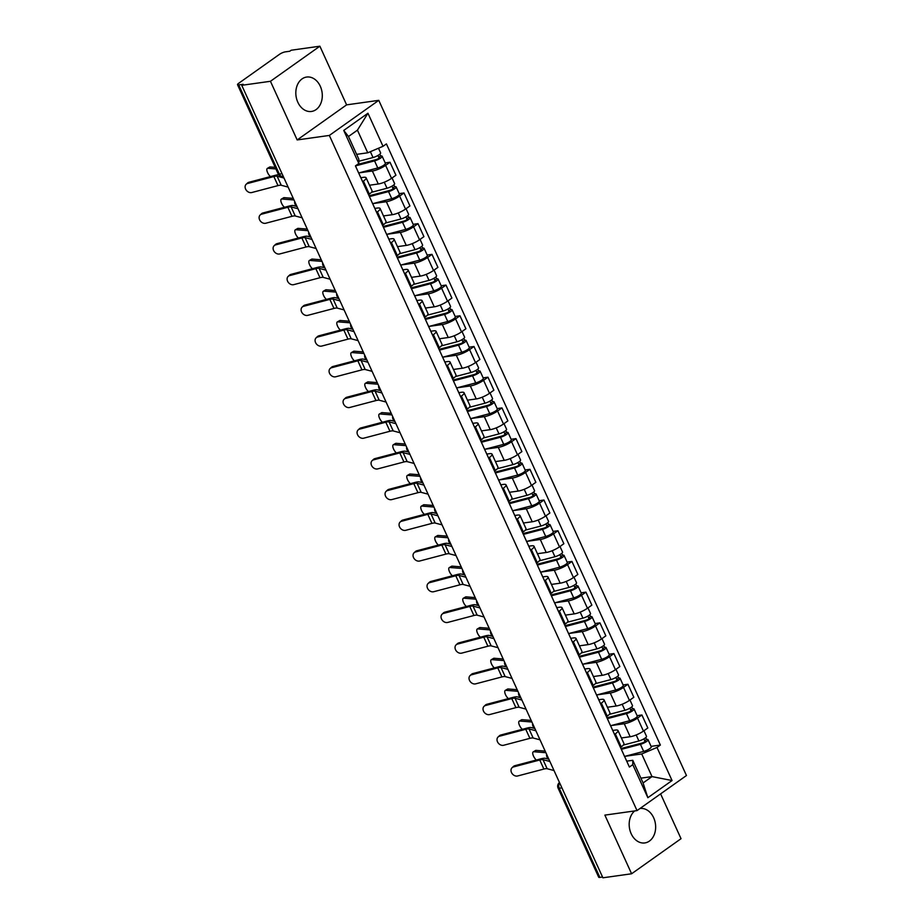 <?xml version="1.0" encoding="UTF-8"?>
<svg xmlns="http://www.w3.org/2000/svg" width="924" height="924" viewBox="0 0 924 924"><rect width="100%" height="100%" fill="white"/><g stroke="black" fill="none" stroke-linecap="round" stroke-linejoin="round"><path stroke-width="1.39" d="M297.817 102.229A17.371 13.144 82 0 0 311.48 111.457A17.371 13.144 82 0 0 320.305 86.279A17.371 13.144 82 0 0 306.653 77.05A17.371 13.144 82 0 0 297.817 102.229M634.684 810.937A17.371 13.144 82 0 0 631.173 833.702A17.371 13.144 82 0 0 644.825 842.931A17.371 13.144 82 0 0 653.649 817.74A17.371 13.144 82 0 0 639.997 808.512A17.371 13.144 82 0 0 639.962 808.523M319.877 46.2L270.443 81.289L241.742 85.308L602.898 877.8L631.6 873.769L604.874 815.118L637.029 810.602L686.463 775.525L378.771 100.346L346.604 104.862L319.877 46.2L291.175 50.231L289.732 51.247L285.262 51.871A4.458 1.063 -24.5 0 0 279.487 54.331L238.704 83.275A4.458 1.063 -24.5 0 0 237.537 84.719A4.458 1.063 -24.5 0 0 238.704 84.916L279.348 174.082A4.458 3.373 82 0 0 282.848 176.449L283.252 176.392M631.6 873.769L681.034 838.692L660.602 793.878M270.443 81.289L297.17 139.94L329.337 135.435L637.029 810.602M241.742 85.308L243.185 84.292L238.704 84.916M602.552 877.026L599.872 877.407A4.458 1.063 155.5 0 1 598.694 877.211L558.061 788.033A4.458 1.063 -24.5 0 0 559.228 788.23L599.872 877.407M621.39 737.953L630.168 736.728A10.245 2.449 -24.5 0 0 643.439 731.092L647.828 727.973L641.914 714.98L637.514 718.098A10.245 2.449 155.5 0 1 624.254 723.735L611.064 725.583M615.315 733.852L621.24 746.846A10.245 2.449 -24.5 0 0 623.931 743.52L618.006 730.538A10.245 2.449 155.5 0 1 615.315 733.852L614.518 734.418M621.24 746.846L620.443 747.412L623.019 753.002A5.567 1.328 155.5 0 1 623.053 753.141M637.086 715.661L641.914 714.98M612.739 730.434L615.315 730.076A10.245 2.449 155.5 0 1 618.006 730.538M607.403 707.253L616.181 706.017A10.245 2.449 -24.5 0 0 629.44 700.38L633.841 697.262L627.916 684.268L623.515 687.387A10.245 2.449 155.5 0 1 610.256 693.023L597.077 694.871M606.444 716.701L607.241 716.135A10.245 2.449 -24.5 0 0 609.932 712.82L604.019 699.826A10.245 2.449 155.5 0 1 601.328 703.141L600.519 703.707M623.088 684.95L627.916 684.268M598.74 699.734L601.316 699.364A10.245 2.449 155.5 0 1 604.019 699.826M593.404 676.541L602.182 675.317A10.245 2.449 -24.5 0 0 615.442 669.681L619.842 666.551L613.917 653.568L609.528 656.687A10.245 2.449 155.5 0 1 596.257 662.323L583.079 664.171M592.446 686.001L593.254 685.423A10.245 2.449 -24.5 0 0 595.945 682.108L590.02 669.115A10.245 2.449 155.5 0 1 587.329 672.441L586.532 673.007M609.101 654.238L613.917 653.568M584.742 669.022L587.329 668.664A10.245 2.449 155.5 0 1 590.02 669.115M579.406 645.83L588.184 644.606A10.245 2.449 -24.5 0 0 601.455 638.969L605.844 635.851L599.93 622.857L595.53 625.975A10.245 2.449 155.5 0 1 582.27 631.612L569.08 633.46M581.069 661.018A5.567 1.328 155.5 0 0 581.034 660.879L578.482 655.278L579.256 654.723A10.245 2.449 -24.5 0 0 581.947 651.397L576.022 638.415A10.245 2.449 155.5 0 1 573.342 641.73L572.534 642.296M595.102 623.538L599.93 622.857M570.755 638.311L573.33 637.953A10.245 2.449 155.5 0 1 576.022 638.415M565.419 615.13L574.197 613.894A10.245 2.449 -24.5 0 0 587.456 608.258L591.857 605.139L585.932 592.145L581.531 595.264A10.245 2.449 155.5 0 1 568.272 600.9L555.093 602.748M564.46 624.578L565.269 624.012A10.245 2.449 -24.5 0 0 567.948 620.697L562.035 607.703A10.245 2.449 155.5 0 1 559.343 611.018L558.546 611.584M581.115 592.827L585.932 592.145M556.756 607.611L559.343 607.241A10.245 2.449 155.5 0 1 562.035 607.703M551.42 584.418L560.198 583.194A10.245 2.449 -24.5 0 0 573.457 577.558L577.858 574.439L571.933 561.446L567.544 564.564A10.245 2.449 155.5 0 1 554.273 570.2L541.094 572.048M550.473 593.878L551.27 593.3A10.245 2.449 -24.5 0 0 553.961 589.986L548.036 576.992A10.245 2.449 155.5 0 1 545.345 580.318L544.548 580.884M567.117 562.115L571.933 561.446M542.769 576.899L545.345 576.541A10.245 2.449 155.5 0 1 548.036 576.992M537.433 553.707L546.199 552.483A10.245 2.449 -24.5 0 0 559.47 546.846L563.859 543.728L557.946 530.734L553.545 533.853A10.245 2.449 155.5 0 1 540.286 539.489L527.096 541.337M539.085 568.895A5.567 1.328 155.5 0 0 539.05 568.768L536.498 563.155L537.271 562.601A10.245 2.449 -24.5 0 0 539.962 559.274L534.049 546.292A10.245 2.449 155.5 0 1 531.358 549.607L530.549 550.173M553.118 531.416L557.946 530.734M528.771 546.188L531.346 545.83A10.245 2.449 155.5 0 1 534.049 546.292M523.434 523.007L532.212 521.771A10.245 2.449 -24.5 0 0 545.472 516.135L549.872 513.016L543.947 500.023L539.558 503.141A10.245 2.449 155.5 0 1 526.287 508.778L513.109 510.626M522.476 532.455L523.284 531.889A10.245 2.449 -24.5 0 0 525.975 528.574L520.05 515.58A10.245 2.449 155.5 0 1 517.359 518.895L516.562 519.461M539.131 500.704L543.947 500.023M514.772 515.488L517.359 515.118A10.245 2.449 155.5 0 1 520.05 515.58M509.436 492.296L518.214 491.071A10.245 2.449 -24.5 0 0 531.485 485.435L535.874 482.316L529.96 469.323L525.56 472.441A10.245 2.449 155.5 0 1 512.3 478.078L499.11 479.926M511.099 507.484A5.567 1.328 155.5 0 0 511.064 507.345L508.512 501.732L509.286 501.178A10.245 2.449 -24.5 0 0 511.977 497.863L506.052 484.869A10.245 2.449 155.5 0 1 503.361 488.195L502.564 488.761M525.132 469.993L529.96 469.323M500.785 484.777L503.361 484.419A10.245 2.449 155.5 0 1 506.052 484.869M495.449 461.584L504.227 460.36A10.245 2.449 -24.5 0 0 517.486 454.724L521.887 451.605L515.962 438.611L511.561 441.73A10.245 2.449 155.5 0 1 498.302 447.366L485.123 449.214M494.49 471.044L495.287 470.478A10.245 2.449 -24.5 0 0 497.978 467.151L492.065 454.169A10.245 2.449 155.5 0 1 489.373 457.484L488.577 458.05M511.134 439.293L515.962 438.611M486.786 454.065L489.362 453.707A10.245 2.449 155.5 0 1 492.065 454.169M481.45 430.884L490.228 429.648A10.245 2.449 -24.5 0 0 503.488 424.012L507.888 420.894L501.963 407.9L497.574 411.018A10.245 2.449 155.5 0 1 484.303 416.655L471.125 418.503M480.492 440.332L481.3 439.766A10.245 2.449 -24.5 0 0 483.991 436.451L478.066 423.458A10.245 2.449 155.5 0 1 475.375 426.773L474.578 427.338M497.147 408.581L501.963 407.9M472.788 423.365L475.375 422.996A10.245 2.449 155.5 0 1 478.066 423.458M467.452 400.173L476.23 398.949A10.245 2.449 -24.5 0 0 489.501 393.312L493.89 390.194L487.976 377.2L483.575 380.318A10.245 2.449 155.5 0 1 470.316 385.955L457.126 387.803M469.115 415.361A5.567 1.328 155.5 0 0 469.08 415.223L466.528 409.609L467.301 409.055A10.245 2.449 -24.5 0 0 469.993 405.74L464.067 392.746A10.245 2.449 155.5 0 1 461.388 396.073L460.579 396.639M483.148 377.87L487.976 377.2M458.801 392.654L461.376 392.296A10.245 2.449 155.5 0 1 464.067 392.746M453.465 369.461L462.243 368.237A10.245 2.449 -24.5 0 0 475.502 362.601L479.903 359.482L473.977 346.488L469.577 349.607A10.245 2.449 155.5 0 1 456.317 355.243L443.139 357.091M455.116 384.65A5.567 1.328 155.5 0 0 455.093 384.523L452.529 378.909L453.314 378.355A10.245 2.449 -24.5 0 0 455.994 375.029L450.08 362.046A10.245 2.449 155.5 0 1 447.389 365.361L446.592 365.927M469.161 347.17L473.977 346.488M444.802 361.942L447.389 361.584A10.245 2.449 155.5 0 1 450.08 362.046M439.466 338.762L448.244 337.526A10.245 2.449 -24.5 0 0 461.503 331.889L465.904 328.771L459.979 315.777L455.59 318.896A10.245 2.449 155.5 0 1 442.319 324.532L429.14 326.391M438.519 348.209L439.316 347.643A10.245 2.449 -24.5 0 0 442.007 344.329L436.082 331.335A10.245 2.449 155.5 0 1 433.391 334.65L432.594 335.227M455.162 316.458L459.979 315.777M430.815 331.242L433.391 330.873A10.245 2.449 155.5 0 1 436.082 331.335M425.479 308.05L434.245 306.826A10.245 2.449 -24.5 0 0 447.516 301.189L451.905 298.071L445.992 285.077L441.591 288.196A10.245 2.449 155.5 0 1 428.332 293.832L415.153 295.68M427.131 323.238A5.567 1.328 155.5 0 0 427.096 323.1L424.543 317.486L425.317 316.932A10.245 2.449 -24.5 0 0 428.008 313.617L422.095 300.623A10.245 2.449 155.5 0 1 419.404 303.95L418.595 304.516M441.164 285.747L445.992 285.077M416.816 300.531L419.392 300.173A10.245 2.449 155.5 0 1 422.095 300.623M411.48 277.35L420.258 276.114A10.245 2.449 -24.5 0 0 433.518 270.478L437.918 267.359L431.993 254.366L427.604 257.484A10.245 2.449 155.5 0 1 414.333 263.121L401.155 264.969M413.132 292.527A5.567 1.328 155.5 0 0 413.109 292.4L410.545 286.787L411.33 286.232A10.245 2.449 -24.5 0 0 414.021 282.906L408.096 269.923A10.245 2.449 155.5 0 1 405.405 273.238L404.608 273.804M427.177 255.047L431.993 254.366M402.818 269.82L405.405 269.462A10.245 2.449 155.5 0 1 408.096 269.923M397.482 246.639L406.26 245.403A10.245 2.449 -24.5 0 0 419.531 239.766L423.92 236.648L418.006 223.654L413.606 226.784A10.245 2.449 155.5 0 1 400.346 232.409L387.156 234.269M396.535 256.087L397.332 255.521A10.245 2.449 -24.5 0 0 400.023 252.206L394.098 239.212A10.245 2.449 155.5 0 1 391.418 242.527L390.609 243.104M413.178 224.336L418.006 223.654M388.831 239.12L391.406 238.75A10.245 2.449 155.5 0 1 394.098 239.212M383.495 215.927L392.273 214.703A10.245 2.449 -24.5 0 0 405.532 209.067L409.933 205.948L404.007 192.954L399.607 196.073A10.245 2.449 155.5 0 1 386.348 201.709L373.169 203.557M382.536 225.387L383.333 224.809A10.245 2.449 -24.5 0 0 386.024 221.494L380.111 208.501A10.245 2.449 155.5 0 1 377.419 211.827L376.622 212.393M399.18 193.624L404.007 192.954M374.832 208.408L377.408 208.05A10.245 2.449 155.5 0 1 380.111 208.501M369.496 185.227L378.274 183.992A10.245 2.449 -24.5 0 0 391.533 178.355L395.934 175.237L390.009 162.243L385.62 165.361A10.245 2.449 155.5 0 1 372.349 170.998L359.17 172.846M371.159 200.404A5.567 1.328 155.5 0 0 371.125 200.277L368.561 194.664L369.346 194.109A10.245 2.449 -24.5 0 0 372.037 190.783L366.112 177.801A10.245 2.449 155.5 0 1 363.421 181.116L362.624 181.682M385.192 162.924L390.009 162.243M360.834 177.697L363.421 177.339A10.245 2.449 155.5 0 1 366.112 177.801M640.909 778.158L652.021 776.599L641.706 753.961L625.063 756.294M626.726 761.145L632.767 760.302L643.081 782.94L652.021 776.599L672.06 780.537L647.851 797.712L632.778 764.645L632.767 760.302M356.629 154.354L367.74 152.795L357.426 130.157L348.487 136.498L358.801 159.136L358.812 163.49L355.428 165.893L629.394 767.047L632.778 764.645M358.812 163.49L343.74 130.423L367.948 113.236L383.021 146.304L367.74 152.795M641.706 753.961L656.987 747.458L660.371 745.056L386.405 143.901L383.021 146.304M656.987 747.458L672.06 780.537M378.771 100.346L329.337 135.435M346.604 104.862L297.17 139.94M651.085 746.361L660.371 745.056M647.851 797.712L643.081 782.94M357.426 130.157L367.948 113.236M348.487 136.498L343.74 130.423M513.513 766.92A5.128 4.043 -132.9 0 0 512.092 767.694A5.128 4.043 -132.9 0 0 511.977 773.4A5.128 4.043 -132.9 0 0 517.636 775.975L543.878 769.057L539.755 760.002L513.513 766.92L514.818 765.707A5.128 4.043 47.1 0 0 513.398 766.481L512.092 767.694M624.543 756.352L627.777 763.443A5.567 1.328 155.5 0 1 627.8 763.571M549.884 761.468L543.012 759.667A8.247 1.964 -24.5 0 0 539.755 760.002M554.007 770.524L547.135 768.722A8.247 1.964 -24.5 0 0 543.878 769.057M548.868 759.228L545.46 758.338A11.134 2.656 -24.5 0 0 541.06 758.789L514.818 765.707M533.229 751.859L535.539 750.507A5.128 1.975 59.6 0 1 536.059 750.392L533.749 751.743A5.128 1.975 -120.4 0 0 533.229 751.859A5.128 1.975 -120.4 0 0 533.229 755.439A5.128 1.975 -120.4 0 0 536.359 760.025M620.997 748.556L641.753 743.115A2.668 0.635 -24.5 0 0 644.305 742.007A2.668 0.635 -24.5 0 0 645.402 740.886A2.668 0.635 -24.5 0 0 644.698 740.759L646.569 739.431A5.567 1.328 -24.5 0 1 648.036 739.685L651.27 746.765A5.567 1.328 -24.5 0 1 648.995 749.11A5.567 1.328 -24.5 0 1 643.67 751.408L624.578 756.421M621.344 749.329L640.436 744.328A5.567 1.328 -24.5 0 0 645.761 742.018A5.567 1.328 -24.5 0 0 648.036 739.685M643.855 738.9L645.033 741.487M623.307 745.067L638.911 740.979A5.567 1.328 -24.5 0 0 644.236 738.669A5.567 1.328 -24.5 0 0 646.511 736.336L643.947 730.722M645.737 737.606L646.569 739.431M545.16 751.108L536.059 750.392M545.888 752.69L533.749 751.743M499.514 736.209A5.128 4.043 -132.9 0 0 498.094 736.982A5.128 4.043 -132.9 0 0 497.99 742.688A5.128 4.043 -132.9 0 0 503.649 745.264L529.891 738.345L525.756 729.29L499.514 736.209L500.82 735.007A5.128 4.043 47.1 0 0 499.399 735.781L498.094 736.982M606.467 716.689L609.031 722.302A5.567 1.328 155.5 0 1 609.055 722.429M610.556 725.652L613.779 732.732A5.567 1.328 155.5 0 1 613.813 732.859M535.885 730.757L529.025 728.955A8.247 1.964 -24.5 0 0 525.756 729.29M540.02 739.812L533.148 738.01A8.247 1.964 -24.5 0 0 529.891 738.345M534.869 728.516L531.473 727.627A11.134 2.656 -24.5 0 0 527.061 728.077L500.82 735.007M485.527 705.509A5.128 4.043 -132.9 0 0 484.107 706.283A5.128 4.043 -132.9 0 0 483.991 711.988A5.128 4.043 -132.9 0 0 489.651 714.564L515.892 707.634L511.769 698.579L485.527 705.509L486.833 704.296A5.128 4.043 47.1 0 0 485.4 705.07L484.107 706.283M592.469 685.978L595.033 691.591A5.567 1.328 155.5 0 1 595.056 691.73M596.558 694.94L599.791 702.021A5.567 1.328 155.5 0 1 599.815 702.159M521.898 700.057L515.026 698.244A8.247 1.964 -24.5 0 0 511.769 698.579M526.022 709.112L519.149 707.299A8.247 1.964 -24.5 0 0 515.892 707.634M520.87 697.816L517.475 696.915A11.134 2.656 -24.5 0 0 513.074 697.377L486.833 704.296M519.23 721.147L521.54 719.796A5.128 1.975 59.6 0 1 522.072 719.692L519.762 721.043A5.128 1.975 -120.4 0 0 519.23 721.147A5.128 1.975 -120.4 0 0 519.23 724.728A5.128 1.975 -120.4 0 0 522.36 729.325M606.999 717.844L627.766 712.404A2.668 0.635 -24.5 0 0 630.318 711.295A2.668 0.635 -24.5 0 0 631.404 710.175A2.668 0.635 -24.5 0 0 630.699 710.059L632.582 708.731A5.567 1.328 -24.5 0 1 634.037 708.974L637.271 716.065A5.567 1.328 -24.5 0 1 634.996 718.398A5.567 1.328 -24.5 0 1 629.671 720.708L610.579 725.71M607.357 718.629L626.449 713.617A5.567 1.328 -24.5 0 0 631.773 711.307A5.567 1.328 -24.5 0 0 634.037 708.974M629.856 708.2L631.034 710.787M609.32 714.368L624.924 710.267A5.567 1.328 -24.5 0 0 630.249 707.969A5.567 1.328 -24.5 0 0 632.513 705.624L629.96 700.011M631.739 706.895L632.582 708.731M531.161 720.397L522.072 719.692M531.889 721.99L519.762 721.043M505.243 690.436L507.542 689.085A5.128 1.975 59.6 0 1 508.073 688.981L505.763 690.332A5.128 1.975 -120.4 0 0 505.243 690.436A5.128 1.975 -120.4 0 0 505.243 694.016A5.128 1.975 -120.4 0 0 508.362 698.613M593 687.144L613.767 681.693A2.668 0.635 -24.5 0 0 616.32 680.584A2.668 0.635 -24.5 0 0 617.417 679.463A2.668 0.635 -24.5 0 0 616.712 679.348L618.583 678.02A5.567 1.328 -24.5 0 1 620.05 678.262L623.273 685.354A5.567 1.328 -24.5 0 1 621.009 687.687A5.567 1.328 -24.5 0 1 615.684 689.997L596.592 694.998M593.358 687.918L612.45 682.905A5.567 1.328 -24.5 0 0 617.775 680.607A5.567 1.328 -24.5 0 0 620.05 678.262M615.858 677.488L617.036 680.076M595.322 683.656L610.926 679.567A5.567 1.328 -24.5 0 0 616.25 677.257A5.567 1.328 -24.5 0 0 618.526 674.924L615.962 669.311M617.752 676.183L618.583 678.02M517.174 689.697L508.073 688.981M517.89 691.279L505.763 690.332M471.529 674.797A5.128 4.043 -132.9 0 0 470.108 675.571A5.128 4.043 -132.9 0 0 470.004 681.277A5.128 4.043 -132.9 0 0 475.652 683.852L501.894 676.934L497.77 667.879L471.529 674.797L472.834 673.584A5.128 4.043 47.1 0 0 471.413 674.358L470.108 675.571M582.559 664.229L585.793 671.321A5.567 1.328 155.5 0 1 585.828 671.448M507.9 669.346L501.027 667.544A8.247 1.964 -24.5 0 0 497.77 667.879M512.023 678.401L505.162 676.599A8.247 1.964 -24.5 0 0 501.894 676.934M506.883 667.105L503.476 666.216A11.134 2.656 -24.5 0 0 499.076 666.666L472.834 673.584M457.53 644.086A5.128 4.043 -132.9 0 0 456.109 644.86A5.128 4.043 -132.9 0 0 456.006 650.565A5.128 4.043 -132.9 0 0 461.665 653.141L487.907 646.222L483.783 637.167L457.53 644.086L458.835 642.885A5.128 4.043 47.1 0 0 457.415 643.658L456.109 644.86M564.483 624.566L567.047 630.18A5.567 1.328 155.5 0 1 567.07 630.307M568.572 633.529L571.794 640.609A5.567 1.328 155.5 0 1 571.829 640.736M493.901 638.634L487.04 636.832A8.247 1.964 -24.5 0 0 483.783 637.167M498.036 647.689L491.164 645.888A8.247 1.964 -24.5 0 0 487.907 646.222M492.885 636.393L489.489 635.504A11.134 2.656 -24.5 0 0 485.088 635.955L458.835 642.885M443.543 613.386A5.128 4.043 -132.9 0 0 442.122 614.16A5.128 4.043 -132.9 0 0 442.007 619.865A5.128 4.043 -132.9 0 0 447.666 622.441L473.908 615.511L469.785 606.456L443.543 613.386L444.848 612.173A5.128 4.043 47.1 0 0 443.428 612.947L442.122 614.16M550.496 593.855L553.049 599.468A5.567 1.328 155.5 0 1 553.083 599.607M554.573 602.818L557.807 609.898A5.567 1.328 155.5 0 1 557.83 610.036M479.914 607.934L473.042 606.121A8.247 1.964 -24.5 0 0 469.785 606.456M484.037 616.989L477.165 615.176A8.247 1.964 -24.5 0 0 473.908 615.511M478.886 605.694L475.49 604.793A11.134 2.656 -24.5 0 0 471.09 605.255L444.848 612.173M491.245 659.736L493.555 658.385A5.128 1.975 59.6 0 1 494.074 658.269L491.776 659.62A5.128 1.975 -120.4 0 0 491.245 659.736A5.128 1.975 -120.4 0 0 491.245 663.317A5.128 1.975 -120.4 0 0 494.375 667.902M579.013 656.433L599.768 650.993A2.668 0.635 -24.5 0 0 602.332 649.884A2.668 0.635 -24.5 0 0 603.418 648.764A2.668 0.635 -24.5 0 0 602.714 648.636L604.585 647.308A5.567 1.328 -24.5 0 1 606.052 647.562L609.286 654.642A5.567 1.328 -24.5 0 1 607.01 656.987A5.567 1.328 -24.5 0 1 601.686 659.286L582.594 664.298M579.36 657.207L598.463 652.205A5.567 1.328 -24.5 0 0 603.776 649.895A5.567 1.328 -24.5 0 0 606.052 647.562M601.87 646.777L603.049 649.364M581.323 652.945L596.939 648.856A5.567 1.328 -24.5 0 0 602.252 646.546A5.567 1.328 -24.5 0 0 604.527 644.213L601.974 638.6M603.753 645.483L604.585 647.308M503.176 658.985L494.074 658.269M503.903 660.568L491.776 659.62M477.246 629.025L479.556 627.673A5.128 1.975 59.6 0 1 480.087 627.569L477.777 628.921A5.128 1.975 -120.4 0 0 477.246 629.025A5.128 1.975 -120.4 0 0 477.258 632.605A5.128 1.975 -120.4 0 0 480.376 637.202M565.014 625.721L585.781 620.281A2.668 0.635 -24.5 0 0 588.334 619.172A2.668 0.635 -24.5 0 0 589.42 618.052A2.668 0.635 -24.5 0 0 588.715 617.937L590.598 616.608A5.567 1.328 -24.5 0 1 592.053 616.851L595.287 623.943A5.567 1.328 -24.5 0 1 593.012 626.276A5.567 1.328 -24.5 0 1 587.699 628.586L568.595 633.587M565.373 626.507L584.465 621.494A5.567 1.328 -24.5 0 0 589.789 619.184A5.567 1.328 -24.5 0 0 592.053 616.851M587.872 616.077L589.05 618.664M567.336 622.245L582.94 618.144A5.567 1.328 -24.5 0 0 588.265 615.846A5.567 1.328 -24.5 0 0 590.528 613.501L587.976 607.888M589.755 614.772L590.598 616.608M489.189 628.274L480.087 627.569M489.905 629.868L477.777 628.921M463.259 598.313L465.557 596.962A5.128 1.975 59.6 0 1 466.089 596.858L463.779 598.209A5.128 1.975 -120.4 0 0 463.259 598.313A5.128 1.975 -120.4 0 0 463.259 601.894A5.128 1.975 -120.4 0 0 466.377 606.49M551.016 595.021L571.783 589.57A2.668 0.635 -24.5 0 0 574.335 588.461A2.668 0.635 -24.5 0 0 575.433 587.341A2.668 0.635 -24.5 0 0 574.728 587.225L576.599 585.897A5.567 1.328 -24.5 0 1 578.066 586.139L581.288 593.231A5.567 1.328 -24.5 0 1 579.025 595.564A5.567 1.328 -24.5 0 1 573.7 597.874L554.608 602.887M551.374 595.795L570.466 590.783A5.567 1.328 -24.5 0 0 575.791 588.484A5.567 1.328 -24.5 0 0 578.066 586.139M573.873 585.366L575.063 587.953M553.337 591.533L568.941 587.445A5.567 1.328 -24.5 0 0 574.266 585.135A5.567 1.328 -24.5 0 0 576.541 582.801L573.977 577.188M575.768 584.06L576.599 585.897M475.19 597.574L466.089 596.858M475.918 599.156L463.779 598.209M429.544 582.674A5.128 4.043 -132.9 0 0 428.124 583.448A5.128 4.043 -132.9 0 0 428.02 589.154A5.128 4.043 -132.9 0 0 433.668 591.73L459.921 584.811L455.786 575.756L429.544 582.674L430.85 581.462A5.128 4.043 47.1 0 0 429.429 582.236L428.124 583.448M540.575 572.106L543.809 579.198A5.567 1.328 155.5 0 1 543.843 579.325M465.915 577.223L459.043 575.421A8.247 1.964 -24.5 0 0 455.786 575.756M470.05 586.278L463.178 584.476A8.247 1.964 -24.5 0 0 459.921 584.811M464.899 574.982L461.492 574.093A11.134 2.656 -24.5 0 0 457.091 574.543L430.85 581.462M449.26 567.613L451.57 566.262A5.128 1.975 59.6 0 1 452.09 566.146L449.792 567.498A5.128 1.975 -120.4 0 0 449.26 567.613A5.128 1.975 -120.4 0 0 449.26 571.194A5.128 1.975 -120.4 0 0 452.39 575.779M537.029 564.31L557.796 558.87A2.668 0.635 -24.5 0 0 560.348 557.761A2.668 0.635 -24.5 0 0 561.434 556.641A2.668 0.635 -24.5 0 0 560.729 556.514L562.601 555.185A5.567 1.328 -24.5 0 1 564.067 555.439L567.301 562.52A5.567 1.328 -24.5 0 1 565.026 564.864A5.567 1.328 -24.5 0 1 559.701 567.163L540.609 572.175M537.375 565.084L556.479 560.083A5.567 1.328 -24.5 0 0 561.792 557.773A5.567 1.328 -24.5 0 0 564.067 555.439M559.886 554.654L561.064 557.241M539.339 560.822L554.954 556.733A5.567 1.328 -24.5 0 0 560.267 554.423A5.567 1.328 -24.5 0 0 562.543 552.09L559.99 546.477M561.769 553.361L562.601 555.185M461.192 566.862L452.09 566.146M461.919 568.445L449.792 567.498M415.557 551.963A5.128 4.043 -132.9 0 0 414.125 552.737A5.128 4.043 -132.9 0 0 414.021 558.442A5.128 4.043 -132.9 0 0 419.681 561.018L445.922 554.1L441.799 545.044L415.557 551.963L416.863 550.762A5.128 4.043 47.1 0 0 415.43 551.536L414.125 552.737M522.499 532.443L525.063 538.057A5.567 1.328 155.5 0 1 525.086 538.184M526.588 541.406L529.81 548.486A5.567 1.328 155.5 0 1 529.845 548.613M451.928 546.523L445.056 544.71A8.247 1.964 -24.5 0 0 441.799 545.044M456.052 555.567L449.179 553.765A8.247 1.964 -24.5 0 0 445.922 554.1M450.9 544.271L447.505 543.381A11.134 2.656 -24.5 0 0 443.104 543.832L416.863 550.762M435.262 536.902L437.572 535.55A5.128 1.975 59.6 0 1 438.103 535.446L435.793 536.798A5.128 1.975 -120.4 0 0 435.262 536.902A5.128 1.975 -120.4 0 0 435.273 540.482A5.128 1.975 -120.4 0 0 438.392 545.079M523.03 533.598L543.797 528.158A2.668 0.635 -24.5 0 0 546.35 527.05A2.668 0.635 -24.5 0 0 547.435 525.929A2.668 0.635 -24.5 0 0 546.742 525.814L548.613 524.486A5.567 1.328 -24.5 0 1 550.08 524.728L553.303 531.82A5.567 1.328 -24.5 0 1 551.027 534.153A5.567 1.328 -24.5 0 1 545.714 536.463L526.611 541.464M523.388 534.384L542.48 529.371A5.567 1.328 -24.5 0 0 547.805 527.061A5.567 1.328 -24.5 0 0 550.08 524.728M545.888 523.954L547.066 526.541M525.352 530.122L540.956 526.022A5.567 1.328 -24.5 0 0 546.28 523.723A5.567 1.328 -24.5 0 0 548.556 521.379L545.992 515.765M547.782 522.649L548.613 524.486M447.204 536.151L438.103 535.446M447.921 537.745L435.793 536.798M401.559 521.263A5.128 4.043 -132.9 0 0 400.138 522.037A5.128 4.043 -132.9 0 0 400.034 527.743A5.128 4.043 -132.9 0 0 405.682 530.318L431.924 523.388L427.8 514.333L401.559 521.263L402.864 520.05A5.128 4.043 47.1 0 0 401.443 520.824L400.138 522.037M512.589 510.695L515.823 517.775A5.567 1.328 155.5 0 1 515.846 517.914M437.93 515.811L431.058 513.998A8.247 1.964 -24.5 0 0 427.8 514.333M442.053 524.867L435.181 523.053A8.247 1.964 -24.5 0 0 431.924 523.388M436.913 513.571L433.506 512.67A11.134 2.656 -24.5 0 0 429.106 513.132L402.864 520.05M421.275 506.19L423.585 504.839A5.128 1.975 59.6 0 1 424.104 504.735L421.806 506.086A5.128 1.975 -120.4 0 0 421.275 506.19A5.128 1.975 -120.4 0 0 421.275 509.771A5.128 1.975 -120.4 0 0 424.405 514.368M509.043 502.899L529.798 497.447A2.668 0.635 -24.5 0 0 532.351 496.338A2.668 0.635 -24.5 0 0 533.448 495.218A2.668 0.635 -24.5 0 0 532.744 495.102L534.615 493.774A5.567 1.328 -24.5 0 1 536.082 494.017L539.316 501.108A5.567 1.328 -24.5 0 1 537.04 503.441A5.567 1.328 -24.5 0 1 531.716 505.751L512.624 510.764M509.39 503.672L528.482 498.66A5.567 1.328 -24.5 0 0 533.806 496.361A5.567 1.328 -24.5 0 0 536.082 494.017M531.901 493.243L533.079 495.83M511.353 499.41L526.957 495.322A5.567 1.328 -24.5 0 0 532.282 493.012A5.567 1.328 -24.5 0 0 534.557 490.679L532.005 485.065M533.783 491.938L534.615 493.774M433.206 505.451L424.104 504.735M433.933 507.033L421.806 506.086M387.56 490.552A5.128 4.043 -132.9 0 0 386.14 491.325A5.128 4.043 -132.9 0 0 386.036 497.031A5.128 4.043 -132.9 0 0 391.695 499.607L417.937 492.688L413.802 483.633L387.56 490.552L388.865 489.339A5.128 4.043 47.1 0 0 387.445 490.113L386.14 491.325M494.513 471.032L497.077 476.645A5.567 1.328 155.5 0 1 497.1 476.772M498.602 479.983L501.824 487.075A5.567 1.328 155.5 0 1 501.859 487.202M423.931 485.1L417.071 483.298A8.247 1.964 -24.5 0 0 413.802 483.633M428.066 494.155L421.194 492.353A8.247 1.964 -24.5 0 0 417.937 492.688M422.915 482.859L419.519 481.97A11.134 2.656 -24.5 0 0 415.107 482.42L388.865 489.339M407.276 475.49L409.586 474.139A5.128 1.975 59.6 0 1 410.117 474.024L407.807 475.375A5.128 1.975 -120.4 0 0 407.276 475.49A5.128 1.975 -120.4 0 0 407.276 479.071A5.128 1.975 -120.4 0 0 410.406 483.656M495.045 472.187L515.811 466.747A2.668 0.635 -24.5 0 0 518.364 465.638A2.668 0.635 -24.5 0 0 519.45 464.518A2.668 0.635 -24.5 0 0 518.745 464.391L520.628 463.063A5.567 1.328 -24.5 0 1 522.083 463.317L525.317 470.397A5.567 1.328 -24.5 0 1 523.042 472.742A5.567 1.328 -24.5 0 1 517.717 475.04L498.625 480.053M495.403 472.961L514.495 467.96A5.567 1.328 -24.5 0 0 519.819 465.65A5.567 1.328 -24.5 0 0 522.083 463.317M517.902 462.531L519.08 465.118M497.366 468.699L512.97 464.61A5.567 1.328 -24.5 0 0 518.295 462.3A5.567 1.328 -24.5 0 0 520.558 459.967L518.006 454.354M519.785 461.238L520.628 463.063M419.207 474.74L410.117 474.024M419.935 476.322L407.807 475.375M373.573 459.84A5.128 4.043 -132.9 0 0 372.153 460.614A5.128 4.043 -132.9 0 0 372.037 466.32A5.128 4.043 -132.9 0 0 377.697 468.895L403.938 461.977L399.815 452.922L373.573 459.84L374.878 458.639A5.128 4.043 47.1 0 0 373.446 459.413L372.153 460.614M480.515 440.321L483.079 445.934A5.567 1.328 155.5 0 1 483.113 446.061M484.603 449.283L487.837 456.364A5.567 1.328 155.5 0 1 487.86 456.491M409.944 454.4L403.072 452.587A8.247 1.964 -24.5 0 0 399.815 452.922M414.067 463.444L407.195 461.642A8.247 1.964 -24.5 0 0 403.938 461.977M408.916 452.148L405.521 451.258A11.134 2.656 -24.5 0 0 401.12 451.709L374.878 458.639M393.289 444.779L395.588 443.428A5.128 1.975 59.6 0 1 396.119 443.324L393.809 444.675A5.128 1.975 -120.4 0 0 393.289 444.779A5.128 1.975 -120.4 0 0 393.289 448.359A5.128 1.975 -120.4 0 0 396.408 452.956M481.046 441.476L501.813 436.036A2.668 0.635 -24.5 0 0 504.365 434.927A2.668 0.635 -24.5 0 0 505.463 433.806A2.668 0.635 -24.5 0 0 504.758 433.691L506.629 432.363A5.567 1.328 -24.5 0 1 508.096 432.605L511.318 439.697A5.567 1.328 -24.5 0 1 509.055 442.03A5.567 1.328 -24.5 0 1 503.73 444.34L484.638 449.341M481.404 442.261L500.496 437.248A5.567 1.328 -24.5 0 0 505.821 434.938A5.567 1.328 -24.5 0 0 508.096 432.605M503.903 431.831L505.082 434.419M483.368 437.999L498.972 433.899A5.567 1.328 -24.5 0 0 504.296 431.6A5.567 1.328 -24.5 0 0 506.571 429.256L504.007 423.642M505.798 430.526L506.629 432.363M405.22 444.028L396.119 443.324M405.948 445.622L393.809 444.675M359.575 429.14A5.128 4.043 -132.9 0 0 358.154 429.914A5.128 4.043 -132.9 0 0 358.05 435.62A5.128 4.043 -132.9 0 0 363.698 438.195L389.951 431.265L385.816 422.21L359.575 429.14L360.88 427.928A5.128 4.043 47.1 0 0 359.459 428.701L358.154 429.914M470.605 418.572L473.839 425.652A5.567 1.328 155.5 0 1 473.873 425.791M395.946 423.689L389.073 421.875A8.247 1.964 -24.5 0 0 385.816 422.21M400.069 432.744L393.208 430.931A8.247 1.964 -24.5 0 0 389.951 431.265M394.929 421.448L391.522 420.547A11.134 2.656 -24.5 0 0 387.121 421.009L360.88 427.928M379.29 414.067L381.6 412.716A5.128 1.975 59.6 0 1 382.12 412.612L379.822 413.964A5.128 1.975 -120.4 0 0 379.29 414.067A5.128 1.975 -120.4 0 0 379.29 417.648A5.128 1.975 -120.4 0 0 382.421 422.245M467.059 410.776L487.814 405.324A2.668 0.635 -24.5 0 0 490.378 404.227A2.668 0.635 -24.5 0 0 491.464 403.095A2.668 0.635 -24.5 0 0 490.76 402.979L492.631 401.651A5.567 1.328 -24.5 0 1 494.097 401.894L497.331 408.986A5.567 1.328 -24.5 0 1 495.056 411.319A5.567 1.328 -24.5 0 1 489.732 413.629L470.639 418.641M467.405 411.55L486.509 406.537A5.567 1.328 -24.5 0 0 491.822 404.238A5.567 1.328 -24.5 0 0 494.097 401.894M489.916 401.12L491.094 403.707M469.369 407.288L484.984 403.199A5.567 1.328 -24.5 0 0 490.298 400.889A5.567 1.328 -24.5 0 0 492.573 398.556L490.02 392.943M491.799 399.815L492.631 401.651M391.222 413.328L382.12 412.612M391.949 414.911L379.822 413.964M345.576 398.429A5.128 4.043 -132.9 0 0 344.155 399.203A5.128 4.043 -132.9 0 0 344.051 404.908A5.128 4.043 -132.9 0 0 349.711 407.484L375.952 400.566L371.829 391.51L345.576 398.429L346.881 397.216A5.128 4.043 47.1 0 0 345.461 397.99L344.155 399.203M456.618 387.861L459.84 394.952A5.567 1.328 155.5 0 1 459.875 395.079M381.959 392.977L375.086 391.175A8.247 1.964 -24.5 0 0 371.829 391.51M386.082 402.032L379.21 400.231A8.247 1.964 -24.5 0 0 375.952 400.566M380.931 390.737L377.535 389.847A11.134 2.656 -24.5 0 0 373.134 390.298L346.881 397.216M365.292 383.368L367.602 382.016A5.128 1.975 59.6 0 1 368.133 381.901L365.823 383.252A5.128 1.975 -120.4 0 0 365.292 383.368A5.128 1.975 -120.4 0 0 365.303 386.948A5.128 1.975 -120.4 0 0 368.422 391.533M453.06 380.064L473.827 374.624A2.668 0.635 -24.5 0 0 476.38 373.515A2.668 0.635 -24.5 0 0 477.465 372.395A2.668 0.635 -24.5 0 0 476.772 372.268L478.644 370.94A5.567 1.328 -24.5 0 1 480.11 371.194L483.333 378.274A5.567 1.328 -24.5 0 1 481.058 380.619A5.567 1.328 -24.5 0 1 475.744 382.917L456.641 387.93M453.418 380.838L472.511 375.837A5.567 1.328 -24.5 0 0 477.835 373.527A5.567 1.328 -24.5 0 0 480.11 371.194M475.918 370.409L477.096 372.996M455.382 376.576L470.986 372.488A5.567 1.328 -24.5 0 0 476.31 370.178A5.567 1.328 -24.5 0 0 478.574 367.844L476.022 362.231M477.8 369.115L478.644 370.94M377.235 382.617L368.133 381.901M377.951 384.199L365.823 383.252M331.589 367.729A5.128 4.043 -132.9 0 0 330.168 368.491A5.128 4.043 -132.9 0 0 330.053 374.208A5.128 4.043 -132.9 0 0 335.712 376.773L361.954 369.854L357.831 360.799L331.589 367.729L332.894 366.516A5.128 4.043 47.1 0 0 331.473 367.29L330.168 368.491M438.542 348.198L441.094 353.811A5.567 1.328 155.5 0 1 441.129 353.938M442.619 357.161L445.853 364.241A5.567 1.328 155.5 0 1 445.876 364.379M367.96 362.277L361.088 360.464A8.247 1.964 -24.5 0 0 357.831 360.799M372.083 371.332L365.211 369.519A8.247 1.964 -24.5 0 0 361.954 369.854M366.932 360.025L363.536 359.136A11.134 2.656 -24.5 0 0 359.136 359.586L332.894 366.516M351.305 352.656L353.603 351.305A5.128 1.975 59.6 0 1 354.135 351.201L351.825 352.552A5.128 1.975 -120.4 0 0 351.305 352.656A5.128 1.975 -120.4 0 0 351.305 356.237A5.128 1.975 -120.4 0 0 354.423 360.834M439.062 349.353L459.829 343.913A2.668 0.635 -24.5 0 0 462.381 342.804A2.668 0.635 -24.5 0 0 463.478 341.684A2.668 0.635 -24.5 0 0 462.774 341.568L464.645 340.24A5.567 1.328 -24.5 0 1 466.112 340.482L469.346 347.574A5.567 1.328 -24.5 0 1 467.07 349.907A5.567 1.328 -24.5 0 1 461.746 352.217L442.654 357.218M439.42 350.138L458.512 345.126A5.567 1.328 -24.5 0 0 463.836 342.816A5.567 1.328 -24.5 0 0 466.112 340.482M461.919 339.709L463.109 342.296M441.383 345.876L456.987 341.776A5.567 1.328 -24.5 0 0 462.312 339.478A5.567 1.328 -24.5 0 0 464.587 337.133L462.023 331.52M463.813 338.403L464.645 340.24M363.236 351.905L354.135 351.201M363.964 353.499L351.825 352.552M317.59 337.017A5.128 4.043 -132.9 0 0 316.17 337.791A5.128 4.043 -132.9 0 0 316.066 343.497A5.128 4.043 -132.9 0 0 321.725 346.073L347.967 339.143L343.832 330.087L317.59 337.017L318.896 335.805A5.128 4.043 47.1 0 0 317.475 336.579L316.17 337.791M428.621 326.449L431.854 333.529A5.567 1.328 155.5 0 1 431.889 333.668M353.961 331.566L347.089 329.752A8.247 1.964 -24.5 0 0 343.832 330.087M358.096 340.621L351.224 338.808A8.247 1.964 -24.5 0 0 347.967 339.143M352.945 329.325L349.538 328.424A11.134 2.656 -24.5 0 0 345.137 328.886L318.896 335.805M337.306 321.945L339.616 320.593A5.128 1.975 59.6 0 1 340.136 320.489L337.838 321.841A5.128 1.975 -120.4 0 0 337.306 321.945A5.128 1.975 -120.4 0 0 337.306 325.525A5.128 1.975 -120.4 0 0 340.436 330.122M425.075 318.653L445.842 313.201A2.668 0.635 -24.5 0 0 448.394 312.104A2.668 0.635 -24.5 0 0 449.48 310.972A2.668 0.635 -24.5 0 0 448.775 310.857L450.646 309.528A5.567 1.328 -24.5 0 1 452.113 309.771L455.347 316.863A5.567 1.328 -24.5 0 1 453.072 319.196A5.567 1.328 -24.5 0 1 447.747 321.506L428.655 326.519M425.421 319.427L444.525 314.414A5.567 1.328 -24.5 0 0 449.838 312.116A5.567 1.328 -24.5 0 0 452.113 309.771M447.932 308.997L449.11 311.584M427.385 315.165L443 311.076A5.567 1.328 -24.5 0 0 448.313 308.766A5.567 1.328 -24.5 0 0 450.589 306.433L448.036 300.82M449.815 307.692L450.646 309.528M349.237 321.206L340.136 320.489M349.965 322.788L337.838 321.841M303.603 306.306A5.128 4.043 -132.9 0 0 302.171 307.08A5.128 4.043 -132.9 0 0 302.067 312.786A5.128 4.043 -132.9 0 0 307.727 315.361L333.968 308.443L329.845 299.388L303.603 306.306L304.908 305.093A5.128 4.043 47.1 0 0 303.476 305.867L302.171 307.08M414.633 295.738L417.856 302.829A5.567 1.328 155.5 0 1 417.891 302.957M339.974 300.854L333.102 299.053A8.247 1.964 -24.5 0 0 329.845 299.388M344.098 309.91L337.225 308.108A8.247 1.964 -24.5 0 0 333.968 308.443M338.946 298.614L335.551 297.724A11.134 2.656 -24.5 0 0 331.15 298.175L304.908 305.093M323.319 291.245L325.618 289.893A5.128 1.975 59.6 0 1 326.149 289.778L323.839 291.129A5.128 1.975 -120.4 0 0 323.319 291.245A5.128 1.975 -120.4 0 0 323.319 294.825A5.128 1.975 -120.4 0 0 326.438 299.411M411.076 287.942L431.843 282.501A2.668 0.635 -24.5 0 0 434.396 281.393A2.668 0.635 -24.5 0 0 435.493 280.272A2.668 0.635 -24.5 0 0 434.788 280.145L436.659 278.817A5.567 1.328 -24.5 0 1 438.126 279.071L441.349 286.151A5.567 1.328 -24.5 0 1 439.073 288.496A5.567 1.328 -24.5 0 1 433.76 290.794L414.657 295.807M411.434 288.715L430.526 283.714A5.567 1.328 -24.5 0 0 435.851 281.404A5.567 1.328 -24.5 0 0 438.126 279.071M433.933 278.286L435.112 280.873M413.398 284.453L429.002 280.365A5.567 1.328 -24.5 0 0 434.326 278.055A5.567 1.328 -24.5 0 0 436.602 275.722L434.037 270.108M435.828 276.992L436.659 278.817M335.25 290.494L326.149 289.778M335.966 292.076L323.839 291.129M289.605 275.606A5.128 4.043 -132.9 0 0 288.184 276.368A5.128 4.043 -132.9 0 0 288.08 282.086A5.128 4.043 -132.9 0 0 293.728 284.65L319.97 277.731L315.846 268.676L289.605 275.606L290.91 274.393A5.128 4.043 47.1 0 0 289.489 275.167L288.184 276.368M396.558 256.075L399.11 261.688A5.567 1.328 155.5 0 1 399.145 261.815M400.635 265.038L403.869 272.118A5.567 1.328 155.5 0 1 403.892 272.257M325.976 270.154L319.103 268.341A8.247 1.964 -24.5 0 0 315.846 268.676M330.099 279.21L323.227 277.396A8.247 1.964 -24.5 0 0 319.97 277.731M324.959 267.902L321.552 267.013A11.134 2.656 -24.5 0 0 317.151 267.463L290.91 274.393M309.321 260.533L311.631 259.182A5.128 1.975 59.6 0 1 312.15 259.078L309.852 260.429A5.128 1.975 -120.4 0 0 309.321 260.533A5.128 1.975 -120.4 0 0 309.321 264.114A5.128 1.975 -120.4 0 0 312.451 268.711M397.089 257.23L417.844 251.79A2.668 0.635 -24.5 0 0 420.397 250.681A2.668 0.635 -24.5 0 0 421.494 249.561A2.668 0.635 -24.5 0 0 420.79 249.445L422.661 248.117A5.567 1.328 -24.5 0 1 424.128 248.36L427.362 255.451A5.567 1.328 -24.5 0 1 425.086 257.784A5.567 1.328 -24.5 0 1 419.762 260.094L400.669 265.096M397.436 258.015L416.539 253.003A5.567 1.328 -24.5 0 0 421.852 250.693A5.567 1.328 -24.5 0 0 424.128 248.36M419.946 247.586L421.125 250.173M399.399 253.754L415.003 249.653A5.567 1.328 -24.5 0 0 420.328 247.355A5.567 1.328 -24.5 0 0 422.603 245.01L420.05 239.397M421.829 246.281L422.661 248.117M321.252 259.783L312.15 259.078M321.979 261.377L309.852 260.429M275.606 244.895A5.128 4.043 -132.9 0 0 274.185 245.668A5.128 4.043 -132.9 0 0 274.082 251.374A5.128 4.043 -132.9 0 0 279.741 253.95L305.983 247.02L301.859 237.965L275.606 244.895L276.911 243.682A5.128 4.043 47.1 0 0 275.491 244.456L274.185 245.668M382.559 225.364L385.123 230.977A5.567 1.328 155.5 0 1 385.146 231.115M386.648 234.326L389.87 241.407A5.567 1.328 155.5 0 1 389.905 241.545M311.977 239.443L305.116 237.63A8.247 1.964 -24.5 0 0 301.859 237.965M316.112 248.498L309.24 246.685A8.247 1.964 -24.5 0 0 305.983 247.02M310.961 237.202L307.565 236.301A11.134 2.656 -24.5 0 0 303.153 236.763L276.911 243.682M295.322 229.822L297.632 228.471A5.128 1.975 59.6 0 1 298.163 228.367L295.853 229.718A5.128 1.975 -120.4 0 0 295.322 229.822A5.128 1.975 -120.4 0 0 295.322 233.402A5.128 1.975 -120.4 0 0 298.452 237.999M383.09 226.53L403.857 221.079A2.668 0.635 -24.5 0 0 406.41 219.981A2.668 0.635 -24.5 0 0 407.496 218.849A2.668 0.635 -24.5 0 0 406.791 218.734L408.674 217.406A5.567 1.328 -24.5 0 1 410.129 217.648L413.363 224.74A5.567 1.328 -24.5 0 1 411.088 227.073A5.567 1.328 -24.5 0 1 405.775 229.383L386.671 234.396M383.448 227.304L402.541 222.291A5.567 1.328 -24.5 0 0 407.865 219.993A5.567 1.328 -24.5 0 0 410.129 217.648M405.948 216.874L407.126 219.462M385.412 223.042L401.016 218.953A5.567 1.328 -24.5 0 0 406.341 216.643A5.567 1.328 -24.5 0 0 408.604 214.31L406.052 208.697M407.831 215.581L408.674 217.406M307.253 229.083L298.163 228.367M307.981 230.665L295.853 229.718M261.619 214.183A5.128 4.043 -132.9 0 0 260.198 214.957A5.128 4.043 -132.9 0 0 260.083 220.663A5.128 4.043 -132.9 0 0 265.742 223.238L291.984 216.32L287.861 207.265L261.619 214.183L262.924 212.97A5.128 4.043 47.1 0 0 261.492 213.744L260.198 214.957M372.649 203.615L375.883 210.707A5.567 1.328 155.5 0 1 375.906 210.834M297.99 208.732L291.118 206.93A8.247 1.964 -24.5 0 0 287.861 207.265M302.113 217.787L295.241 215.985A8.247 1.964 -24.5 0 0 291.984 216.32M296.962 206.491L293.566 205.602A11.134 2.656 -24.5 0 0 289.166 206.052L262.924 212.97M281.335 199.122L283.633 197.771A5.128 1.975 59.6 0 1 284.165 197.655L281.855 199.018A5.128 1.975 -120.4 0 0 281.335 199.122A5.128 1.975 -120.4 0 0 281.335 202.703A5.128 1.975 -120.4 0 0 284.453 207.288M369.092 195.819L389.859 190.379A2.668 0.635 -24.5 0 0 392.411 189.27A2.668 0.635 -24.5 0 0 393.508 188.15A2.668 0.635 -24.5 0 0 392.804 188.022L394.675 186.694A5.567 1.328 -24.5 0 1 396.142 186.948L399.364 194.028A5.567 1.328 -24.5 0 1 397.101 196.373A5.567 1.328 -24.5 0 1 391.776 198.672L372.684 203.684M369.45 196.593L388.542 191.591A5.567 1.328 -24.5 0 0 393.867 189.281A5.567 1.328 -24.5 0 0 396.142 186.948M391.949 186.163L393.127 188.75M371.413 192.331L387.017 188.242A5.567 1.328 -24.5 0 0 392.342 185.932A5.567 1.328 -24.5 0 0 394.617 183.599L392.053 177.986M393.843 184.869L394.675 186.694M293.266 198.371L284.165 197.655M293.994 199.954L281.855 199.018M247.62 183.483A5.128 4.043 -132.9 0 0 246.2 184.246A5.128 4.043 -132.9 0 0 246.096 189.963A5.128 4.043 -132.9 0 0 251.744 192.538L277.997 185.608L273.862 176.553L247.62 183.483L248.926 182.271A5.128 4.043 47.1 0 0 247.505 183.044L246.2 184.246M355.451 165.881L357.126 169.566A5.567 1.328 155.5 0 1 357.161 169.693M358.651 172.915L361.885 179.995A5.567 1.328 155.5 0 1 361.919 180.134M283.991 178.032L277.119 176.218A8.247 1.964 -24.5 0 0 273.862 176.553M288.115 187.087L281.254 185.274A8.247 1.964 -24.5 0 0 277.997 185.608M278.725 174.786A11.134 2.656 -24.5 0 0 275.167 175.341L248.926 182.271M267.336 168.411L269.646 167.059A5.128 1.975 59.6 0 1 270.166 166.955L267.868 168.307A5.128 1.975 -120.4 0 0 267.336 168.411A5.128 1.975 -120.4 0 0 267.336 171.991A5.128 1.975 -120.4 0 0 270.466 176.588M357.357 164.518L375.86 159.667A2.668 0.635 -24.5 0 0 378.424 158.558A2.668 0.635 -24.5 0 0 379.51 157.438A2.668 0.635 -24.5 0 0 378.805 157.323L380.676 155.994A5.567 1.328 -24.5 0 1 382.143 156.237L385.377 163.329A5.567 1.328 -24.5 0 1 383.102 165.662A5.567 1.328 -24.5 0 1 377.777 167.972L358.685 172.973M355.451 165.893L374.555 160.88A5.567 1.328 -24.5 0 0 379.868 158.57A5.567 1.328 -24.5 0 0 382.143 156.237M377.962 155.463L379.14 158.05M358.812 161.261L373.03 157.53A5.567 1.328 -24.5 0 0 378.343 155.232A5.567 1.328 -24.5 0 0 380.619 152.887L378.493 148.233M379.845 154.158L380.676 155.994M275.19 167.348L270.166 166.955M275.918 168.93L267.868 168.307M372.349 170.998L378.274 183.992M386.348 201.709L392.273 214.703M400.346 232.409L406.26 245.403M414.333 263.121L420.258 276.114M428.332 293.832L434.245 306.826M442.319 324.532L448.244 337.526M456.317 355.243L462.243 368.237M470.316 385.955L476.23 398.949M484.303 416.655L490.228 429.648M498.302 447.366L504.227 460.36M512.3 478.078L518.214 491.071M526.287 508.778L532.212 521.771M540.286 539.489L546.199 552.483M554.273 570.2L560.198 583.194M568.272 600.9L574.197 613.894M582.27 631.612L588.184 644.606M596.257 662.323L602.182 675.317M610.256 693.023L616.181 706.017M624.254 723.735L630.168 736.728M377.419 211.827L383.333 224.809M391.418 242.527L397.332 255.521M405.405 273.238L411.33 286.232M419.404 303.95L425.317 316.932M433.391 334.65L439.316 347.643M447.389 365.361L453.314 378.355M461.388 396.073L467.301 409.055M475.375 426.773L481.3 439.766M489.373 457.484L495.287 470.478M503.361 488.195L509.286 501.178M517.359 518.895L523.284 531.889M531.358 549.607L537.271 562.601M545.345 580.318L551.27 593.3M559.343 611.018L565.269 624.012M573.342 641.73L579.256 654.723M587.329 672.441L593.254 685.423M601.328 703.141L607.241 716.135M363.421 181.116L369.346 194.109M399.607 196.073L405.532 209.067M413.606 226.784L419.531 239.766M427.604 257.484L433.518 270.478M441.591 288.196L447.516 301.189M455.59 318.896L461.503 331.889M469.577 349.607L475.502 362.601M483.575 380.318L489.501 393.312M497.574 411.018L503.488 424.012M511.561 441.73L517.486 454.724M525.56 472.441L531.485 485.435M539.558 503.141L545.472 516.135M553.545 533.853L559.47 546.846M567.544 564.564L573.457 577.558M581.531 595.264L587.456 608.258M595.53 625.975L601.455 638.969M609.528 656.687L615.442 669.681M623.515 687.387L629.44 700.38M637.514 718.098L643.439 731.092M385.62 165.361L391.533 178.355M559.644 782.894A4.458 3.373 82 0 0 559.228 788.23L561.908 787.86M282.028 173.712L279.348 174.082A4.458 1.063 -24.5 0 1 278.17 173.885A4.458 4.458 0 0 0 282.848 176.449M547.135 768.722L543.012 759.667M640.436 744.328L643.67 751.408M636.174 734.95L638.911 740.979M533.148 738.01L529.025 728.955M519.149 707.299L515.026 698.244M626.449 713.617L629.671 720.708M622.175 704.25L624.924 710.267M612.45 682.905L615.684 689.997M608.177 673.538L610.926 679.567M505.162 676.599L501.027 667.544M491.164 645.888L487.04 636.832M477.165 615.176L473.042 606.121M598.463 652.205L601.686 659.286M594.19 642.827L596.939 648.856M584.465 621.494L587.699 628.586M580.191 612.127L582.94 618.144M570.466 590.783L573.7 597.874M566.204 581.415L568.941 587.445M463.178 584.476L459.043 575.421M556.479 560.083L559.701 567.163M552.206 550.704L554.954 556.733M449.179 553.765L445.056 544.71M542.48 529.371L545.714 536.463M538.207 520.004L540.956 526.022M435.181 523.053L431.058 513.998M528.482 498.66L531.716 505.751M524.22 489.293L526.957 495.322M421.194 492.353L417.071 483.298M514.495 467.96L517.717 475.04M510.221 458.581L512.97 464.61M407.195 461.642L403.072 452.587M500.496 437.248L503.73 444.34M496.223 427.881L498.972 433.899M393.208 430.931L389.073 421.875M486.509 406.537L489.732 413.629M482.236 397.17L484.984 403.199M379.21 400.231L375.086 391.175M472.511 375.837L475.744 382.917M468.237 366.458L470.986 372.488M365.211 369.519L361.088 360.464M458.512 345.126L461.746 352.217M454.25 335.758L456.987 341.776M351.224 338.808L347.089 329.752M444.525 314.414L447.747 321.506M440.251 305.047L443 311.076M337.225 308.108L333.102 299.053M430.526 283.714L433.76 290.794M426.253 274.336L429.002 280.365M323.227 277.396L319.103 268.341M416.539 253.003L419.762 260.094M412.266 243.636L415.003 249.653M309.24 246.685L305.116 237.63M402.541 222.291L405.775 229.383M398.267 212.924L401.016 218.953M295.241 215.985L291.118 206.93M388.542 191.591L391.776 198.672M384.269 182.213L387.017 188.242M281.254 185.274L277.119 176.218M374.555 160.88L377.777 167.972M370.362 151.686L373.03 157.53M546.615 754.296A4.458 4.458 0 0 0 548.706 758.893M532.628 723.596A4.458 4.458 0 0 0 534.719 728.193M518.63 692.885A4.458 4.458 0 0 0 520.72 697.481M504.631 662.173A4.458 4.458 0 0 0 506.733 666.77M490.644 631.473A4.458 4.458 0 0 0 492.735 636.07M476.645 600.762A4.458 4.458 0 0 0 478.736 605.359M462.647 570.05A4.458 4.458 0 0 0 464.749 574.647M448.66 539.35A4.458 4.458 0 0 0 450.75 543.947M434.661 508.639A4.458 4.458 0 0 0 436.752 513.236M420.674 477.939A4.458 4.458 0 0 0 422.765 482.524M406.676 447.228A4.458 4.458 0 0 0 408.766 451.824M392.677 416.516A4.458 4.458 0 0 0 394.779 421.113M378.69 385.816A4.458 4.458 0 0 0 380.78 390.402M364.691 355.105A4.458 4.458 0 0 0 366.782 359.702M350.693 324.393A4.458 4.458 0 0 0 352.795 328.99M336.706 293.693A4.458 4.458 0 0 0 338.796 298.279M322.707 262.982A4.458 4.458 0 0 0 324.798 267.579M308.72 232.27A4.458 4.458 0 0 0 310.811 236.867M294.721 201.571A4.458 4.458 0 0 0 296.812 206.156M278.17 173.885L237.537 84.719M559.505 782.582A4.458 4.458 0 0 0 558.061 788.033"/></g></svg>
